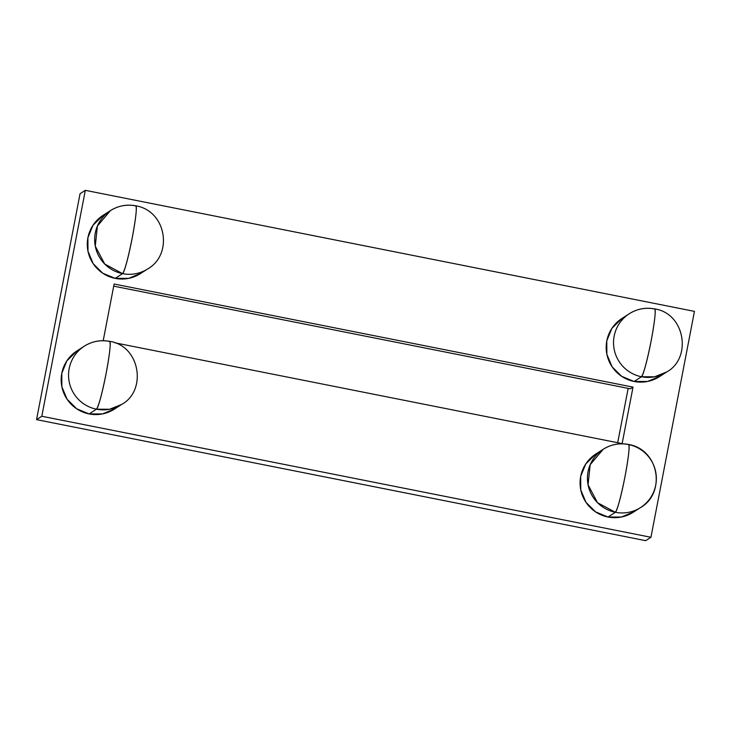 <?xml version="1.0" encoding="UTF-8"?>
<svg xmlns="http://www.w3.org/2000/svg" width="731" height="731" viewBox="0 0 731 731"><rect width="100%" height="100%" fill="white"/><g stroke="black" fill="none" stroke-linecap="round" stroke-linejoin="round"><path stroke-width="1.1" d="M132.256 237.73C136.03 217.262 137.154 206.645 135.628 205.868A34.613 2.705 101.2 0 1 135.847 205.813A34.613 2.705 101.2 0 1 132.256 237.73A34.613 2.705 101.2 0 1 122.57 273.641C124.873 270.406 128.099 258.427 132.256 237.73M110.399 210.638L103.034 215.362A34.613 34.403 57.3 0 0 115.206 278.374L122.57 273.641A34.613 34.403 57.3 0 0 147.799 268.871C173.174 254.525 166.622 210.994 135.847 205.813C126.746 204.132 118.267 205.74 110.399 210.638L97.397 226.043L95.268 246.146L104.743 264.065L122.57 273.641A34.613 34.403 -122.7 0 1 110.399 210.638A34.613 34.403 -122.7 0 1 135.628 205.868M77.066 350.825L66.868 360.858L61.788 373.313L61.87 386.79L67.088 399.245L76.654 408.775L89.109 413.929L96.465 409.196L109.559 409.259L121.702 404.426A34.613 34.403 -122.7 0 1 96.465 409.196C98.776 405.961 102.002 393.982 106.15 373.285C109.924 352.817 111.048 342.199 109.522 341.423A34.613 34.403 -122.7 0 0 84.293 346.192L76.929 350.917A34.613 34.403 57.3 0 0 89.109 413.929L96.465 409.196A34.613 34.403 -122.7 0 1 84.293 346.192A34.613 34.403 57.3 0 0 96.465 409.196A34.613 2.705 -78.8 0 0 106.15 373.285A34.613 2.705 -78.8 0 0 109.741 341.359L109.522 341.423A34.613 34.403 -122.7 0 1 109.924 341.505M622.063 318.378L611.856 328.402L606.785 340.865L606.867 354.343L612.085 366.798L621.652 376.319L634.106 381.472A34.613 34.403 57.3 0 1 621.926 318.469L629.29 313.736A34.613 34.403 57.3 0 0 641.462 376.748A34.613 2.705 -78.8 0 0 651.147 340.829A34.613 2.705 -78.8 0 0 654.738 308.911L654.519 308.966C656.045 309.743 654.921 320.37 651.147 340.829C646.999 361.534 643.764 373.504 641.462 376.748A34.613 34.403 -122.7 0 1 629.29 313.736A34.613 34.403 -122.7 0 1 654.519 308.966M625.042 476.384C628.815 455.916 629.939 445.298 628.413 444.521A34.613 2.705 101.2 0 1 628.633 444.466A34.613 2.705 101.2 0 1 625.042 476.384A34.613 2.705 101.2 0 1 615.365 512.294C617.668 509.059 620.893 497.089 625.042 476.384M628.815 444.603A34.613 34.403 -122.7 0 1 640.594 507.533C665.959 493.178 659.408 449.647 628.633 444.466C619.541 442.785 611.052 444.393 603.185 449.291L590.182 464.697L588.053 484.808L597.529 502.718L615.365 512.294A34.613 34.403 -122.7 0 1 603.185 449.291A34.613 34.403 -122.7 0 1 628.413 444.521M629.29 313.736C637.158 308.838 645.637 307.23 654.738 308.911C685.194 313.435 692.12 358.19 666.69 371.978A34.613 34.403 -122.7 0 1 641.462 376.748L654.556 376.812L666.69 371.978L659.335 376.703A34.613 34.403 57.3 0 1 634.106 381.472L641.462 376.748L634.106 381.472L647.547 381.463L659.947 376.301M603.185 449.291L595.82 454.024A34.613 34.403 57.3 0 0 608 517.027L615.365 512.294L608 517.027L621.441 517.018L633.841 511.855M113.707 286.15L630.387 388.81L633.019 387.119L114.118 284.021L103.245 340.5L104.387 340.728L103.245 340.5L114.118 284.021L633.019 387.119L630.387 388.81L113.707 286.15M114.931 342.821L622.136 443.598L633.019 387.119L622.136 443.598L114.931 342.821M36.55 419.631L80.054 193.715L85.317 190.334L694.45 311.369L650.946 537.285L41.813 416.259L85.317 190.334L41.813 416.259L36.55 419.631L80.054 193.715L85.317 190.334L694.45 311.369L650.946 537.285L645.683 540.666L36.55 419.631L41.813 416.259L650.946 537.285L645.683 540.666L36.55 419.631M617.695 442.721L628.167 388.371L617.695 442.721M103.172 215.279L92.965 225.303L87.894 237.758L87.976 251.236L93.193 263.69L102.751 273.22L115.206 278.374L128.656 278.365L141.046 273.202M84.293 346.192C92.161 341.286 100.64 339.677 109.741 341.359C140.197 345.891 147.123 390.637 121.693 404.426L114.338 409.159A34.613 34.403 57.3 0 1 89.109 413.929L102.55 413.92L114.95 408.757M595.957 453.933L585.759 463.957L580.679 476.411L580.761 489.898L585.979 502.343L595.546 511.874L608 517.027A34.613 34.403 57.3 0 0 633.229 512.257L640.594 507.533A34.613 34.403 -122.7 0 1 615.365 512.294A34.613 34.403 57.3 0 0 640.594 507.533M115.206 278.374A34.613 34.403 57.3 0 0 140.434 273.604L147.799 268.871A34.613 34.403 -122.7 0 1 122.57 273.641L115.206 278.374"/></g></svg>
